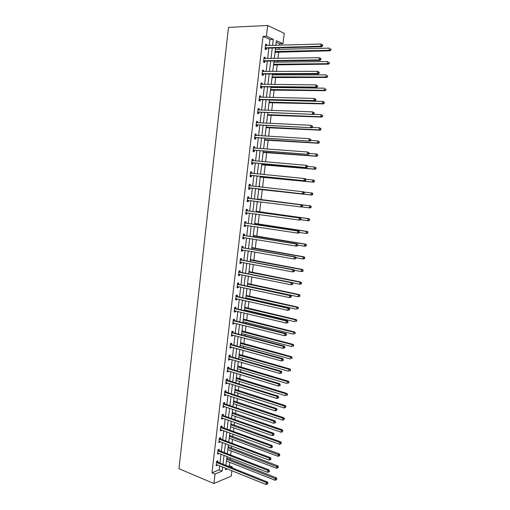 <?xml version="1.0" encoding="UTF-8"?>
<svg xmlns="http://www.w3.org/2000/svg" width="510" height="510" viewBox="0 0 510 510"><rect width="100%" height="100%" fill="white"/><g stroke="black" fill="none" stroke-linecap="round" stroke-linejoin="round"><path stroke-width="0.76" d="M228.072 466.261L229.353 465.738L232.324 466.924L232.209 467.912M231.871 470.711L231.228 476.111L213.9 483.518L178.953 468.709L228.493 27.4L267.673 25.5L266.411 36.216L263.039 36.344L211.994 472.789L219.166 469.876L219.651 465.789M267.673 25.5L284.236 33.322L282.993 43.662L276.414 40.704L275.859 45.326M279.505 45.224L279.684 43.758L282.993 43.662M229.353 465.738L229.755 462.34M230.08 459.644L230.303 457.776M230.628 455.016L231.119 450.897M231.438 448.233L231.706 445.995M232.031 443.267L232.49 439.416M232.802 436.777L233.115 434.176M233.44 431.479L233.867 427.896M234.173 425.289L234.53 422.312M234.849 419.653L235.244 416.339M235.55 413.763L235.951 410.416M236.264 407.783L236.627 404.742M236.927 402.199L237.373 398.476M237.685 395.881L238.011 393.114M238.31 390.603L238.801 386.503M239.107 383.934L239.407 381.442M239.7 378.962L240.235 374.48M240.535 371.956L240.803 369.737M241.096 367.289L241.676 362.425M241.969 359.926L242.205 357.994M242.492 355.572L243.117 350.325M243.41 347.865L243.608 346.207M243.895 343.823L244.564 338.187M244.851 335.758L245.017 334.388M245.297 332.036L246.018 326.011M246.304 323.614L246.432 322.524M246.706 320.203L247.477 313.79M247.758 311.431L247.854 310.628M248.128 308.34L248.937 301.531M249.212 299.204L249.275 298.688M249.543 296.438L250.404 289.227M250.971 284.491L251.876 276.885M252.399 272.506L253.355 264.499M253.833 260.483L254.834 252.067M255.274 248.421L256.326 239.598M256.715 236.321L257.818 227.084M258.162 224.177L259.316 214.531M259.615 211.994L260.814 201.934M261.075 199.773L262.299 189.478M262.567 187.259L263.766 177.18M264.078 174.573L265.238 164.845M265.602 161.836L266.717 152.464M267.125 149.054L268.196 140.046M268.655 136.234L269.682 127.583M270.185 123.369L271.173 115.082M271.728 110.453L272.671 102.535M273.271 97.499L274.176 89.945M274.456 87.554L274.527 86.968M274.826 84.501L275.68 77.316M275.974 74.874L276.076 73.975M276.382 71.451L277.191 64.642M277.491 62.15L277.631 60.939M277.944 58.363L278.709 51.931M279.015 49.381L279.193 47.857M279.684 43.758L276.229 42.222M275.496 48.424L275.668 49.464M274.916 53.308L275.349 52.109M273.985 61.117L274.151 62.194M273.411 65.988L273.844 64.783M271.906 78.623L272.346 77.418M272.646 74.874L272.754 73.982M270.408 91.213L270.848 90.002M271.141 87.516L271.212 86.93M268.923 103.759L269.356 102.548M267.438 116.274L267.871 115.056M265.952 128.737L266.392 127.519M264.48 141.162L264.913 139.938M264.824 138.267L263.644 148.805M263.007 153.548L263.44 152.324M262.389 161.198L262.344 161.555M261.541 165.89L261.974 164.66M260.642 173.464L260.833 174.254M260.081 178.188L260.514 176.957M259.469 185.78L259.335 186.902M258.621 190.453L259.061 189.216M257.728 197.976L257.862 199.276M257.454 202.699L257.595 201.526M256.281 210.171L256.415 211.459M256.007 214.876L256.103 214.085M254.834 222.328L254.974 223.603M254.28 226.988L254.617 226.606M253.4 234.441L253.534 235.709M251.959 246.515L252.099 247.771M250.531 258.551L250.671 259.794M249.109 270.549L249.243 271.785M247.688 282.508L247.828 283.732M246.273 294.429L246.413 295.641M246.069 298.497L246.132 297.987M244.857 306.306L245.004 307.505M244.621 310.686L244.717 309.889M243.455 318.151L243.595 319.337M242.913 322.69L243.308 321.753M242.052 329.951L242.193 331.13M241.51 334.483L241.906 333.572M240.656 341.713L240.797 342.886M240.114 346.233L240.503 345.359M239.26 353.443L239.407 354.603M238.725 357.943L239.107 357.108M237.87 365.128L238.017 366.276M237.341 369.616L237.717 368.819M236.487 376.782L236.634 377.916M235.958 381.25L236.328 380.492M235.11 388.397L235.257 389.525M234.581 392.853L234.944 392.126M233.733 399.974L233.88 401.089M233.204 404.417L233.567 403.722M232.362 411.513L232.509 412.615M231.833 415.937L232.197 415.28M230.998 423.013L231.145 424.11M230.469 427.425L230.826 426.806M229.634 434.482L229.787 435.565M229.111 438.88L229.462 438.288M228.276 445.906L228.429 446.983M227.753 450.292L228.097 449.737M226.924 457.298L227.071 458.369M226.402 461.671L226.746 461.148M219.976 463.023L221.021 454.149M221.346 451.414L222.398 442.476M222.717 439.773L223.782 430.759M224.094 428.088L225.165 419.01M225.477 416.37L226.555 407.222M226.861 404.615L227.951 395.39M228.25 392.815L229.347 383.52M229.647 380.983L230.756 371.618M231.049 369.106L232.165 359.671M232.452 357.191L233.574 347.68M233.86 345.244L234.995 335.656M235.276 333.247L236.417 323.589M236.697 321.217L237.845 311.483M238.119 309.143L239.273 299.338M239.547 297.037L240.714 287.149M240.981 284.88L242.154 274.922M242.416 272.691L243.601 262.656M243.863 260.457L245.055 250.346M245.31 248.179L246.508 237.991M246.757 235.862L247.968 225.598M248.217 223.507L249.435 213.167M249.677 211.108L250.907 200.685M251.143 198.67L252.38 188.19M252.622 186.156L253.859 175.669M254.101 173.591L255.338 163.111M255.593 160.975L256.823 150.507M257.085 148.327L258.315 137.866M258.583 135.628L259.813 125.173M260.081 122.884L261.311 112.442M261.592 110.103L262.822 99.667M263.103 97.276L264.333 86.847M264.62 84.399L265.85 73.982M266.144 71.483L267.367 61.079M267.673 58.522L268.897 48.125M269.203 45.517L269.924 39.41L263.039 36.344M266.685 45.594L266.794 44.663L265.646 44.166L265.06 49.158L266.207 49.642L266.367 48.303M265.162 58.567L265.27 57.598L264.123 57.133L263.542 62.105L264.69 62.558L264.849 61.219M263.638 71.496L263.759 70.482L262.605 70.048L262.025 75.008L263.179 75.429L263.332 74.097M262.121 84.38L262.248 83.328L261.094 82.926L260.514 87.867L261.668 88.255L261.821 86.923M260.616 97.219L260.744 96.129L259.59 95.752L259.01 100.68L260.164 101.037L260.323 99.711M259.112 110.013L259.246 108.885L258.085 108.541L257.512 113.45L258.666 113.775L258.825 112.455M257.607 122.77L257.748 121.597L256.594 121.284L256.02 126.174L257.174 126.474L257.327 125.16M256.116 135.475L256.256 134.264L255.102 133.983L254.528 138.86L255.688 139.128L255.841 137.815M254.624 148.142L254.77 146.893L253.617 146.644L253.043 151.495L254.203 151.738L254.356 150.431M253.145 160.771L253.291 159.477L252.131 159.254L251.564 164.092L252.724 164.303L252.877 163.002M251.666 173.317L251.819 172.017L250.659 171.825L250.091 176.651L251.251 176.83L251.404 175.529M250.2 185.812L250.353 184.518L249.186 184.352L248.619 189.165L249.785 189.312L249.938 188.018M248.733 198.262L248.886 196.975L247.72 196.841L247.159 201.635L248.325 201.756L248.472 200.462M247.273 210.675L247.426 209.387L246.26 209.285L245.699 214.06L246.865 214.155L247.018 212.868M245.82 223.042L245.973 221.761L244.8 221.691L244.245 226.446L245.412 226.51L245.559 225.235L244.341 225.63M244.373 235.371L244.519 234.096L243.353 234.052L242.792 238.795L243.965 238.827L244.105 237.596M242.926 247.662L243.072 246.387L241.906 246.368L241.351 251.098L242.518 251.105L242.658 249.919M241.485 259.909L241.632 258.64L240.465 258.647L239.91 263.358L241.083 263.338L241.217 262.204M240.051 272.11L240.197 270.848L239.024 270.887L238.476 275.585L239.649 275.534L239.776 274.444M238.623 284.274L238.769 283.018L237.596 283.082L237.042 287.761L238.221 287.685L238.342 286.645M237.195 296.399L237.341 295.143L236.168 295.239L235.62 299.905L236.793 299.797L236.914 298.803M235.773 308.486L235.92 307.23L234.74 307.358L234.198 312.005L235.378 311.871L235.486 310.921M234.358 320.529L234.504 319.279L233.325 319.432L232.783 324.067L233.962 323.907L234.065 322.996M232.942 332.533L233.089 331.29L231.91 331.468L231.368 336.084L232.547 335.899L232.649 335.038M231.54 344.499L231.687 343.262L230.501 343.466L229.965 348.069L231.145 347.852L231.24 347.036M230.137 356.426L230.284 355.189L229.098 355.419L228.563 360.009L229.742 359.767L229.831 358.995M228.741 368.309L228.882 367.079L227.702 367.334L227.16 371.911L228.346 371.643L228.435 370.91M227.345 380.16L227.492 378.93L226.306 379.217L225.771 383.775L226.956 383.482L227.033 382.793M225.955 391.967L226.102 390.743L224.916 391.055L224.381 395.594L225.567 395.275L225.643 394.632M224.572 403.735L224.719 402.517L223.527 402.855L222.998 407.382L224.183 407.037L224.253 406.438M223.195 415.471L223.335 414.254L222.15 414.617L221.62 419.131L222.806 418.755L222.87 418.2M221.818 427.163L221.958 425.952L220.773 426.341L220.243 430.835L221.436 430.44L221.493 429.924M220.447 438.817L220.588 437.612L219.402 438.026L218.873 442.508L220.065 442.087L220.122 441.615M219.083 450.438L219.223 449.233L218.031 449.673L217.509 454.142L218.701 453.69L218.752 453.262M217.719 462.015L217.859 460.817L216.667 461.282L216.144 465.732L217.387 464.871M213.9 483.518L215.01 474.039L222.169 471.1L222.653 466.994M211.994 472.789L215.01 474.039M225.63 468.199L225.445 469.755L227.447 468.932M231.049 467.453L232.324 466.924M275.553 47.953L274.31 58.42M274.004 60.99L272.754 71.464M272.461 73.982L271.212 84.462M270.918 86.923L269.675 97.416M269.388 99.826L268.139 110.332M267.858 112.684L266.609 123.197M266.341 125.498L265.092 136.017M263.307 150.998L262.057 161.53M261.802 163.678L260.553 174.222M260.304 176.32L259.048 186.87M258.806 188.917L257.55 199.461M257.308 201.495L256.065 211.981M255.822 214.047L254.586 224.457M254.331 226.561L253.107 236.889M252.852 239.031L251.634 249.282M251.373 251.455L250.168 261.63M249.906 263.842L248.701 273.94M248.44 276.19L247.248 286.212M246.974 288.494L245.794 298.439M245.52 300.753L244.347 310.622M244.067 312.974L242.907 322.766M242.62 325.157L241.466 334.872M241.179 337.295L240.031 346.934M239.738 349.395L238.603 358.964M238.31 361.45L237.182 370.948M236.882 373.467L235.76 382.889M235.461 385.445L234.345 394.797M234.039 397.386L232.936 406.661M232.624 409.288L231.534 418.493M231.215 421.145L230.131 430.281M229.812 432.964L228.735 442.03M228.416 444.745L227.345 453.741M227.02 456.488L225.962 465.413M272.55 45.422L273.277 39.295L266.411 36.216M222.985 464.221L224.037 455.328M224.362 452.587L225.42 443.617M225.745 440.908L226.81 431.868M227.128 429.19L228.206 420.081M228.518 417.435L229.608 408.255M229.914 405.641L231.011 396.391M231.317 393.809L232.42 384.489M232.719 381.939L233.835 372.549M234.128 370.031L235.25 360.564M235.543 358.084L236.672 348.54M236.965 346.092L238.1 336.479M238.387 334.063L239.534 324.379M239.815 321.995L240.969 312.235M241.249 309.889L242.416 300.052M242.69 297.738L243.863 287.825M244.131 285.549L245.31 275.559M245.578 273.315L246.77 263.249M247.031 261.043L248.23 250.901M248.485 248.733L249.696 238.514M249.951 236.379L251.169 226.083M251.417 223.986L252.641 213.607M252.89 211.548L254.127 201.093M254.362 199.066L255.612 188.553M255.848 186.513L257.097 175.995M257.346 173.91L258.589 163.398M258.838 161.256L260.081 150.756M260.342 148.563L261.585 138.07M261.853 135.826L263.09 125.339M263.364 123.044L264.601 112.563M264.881 110.217L266.118 99.75M266.405 97.346L267.642 86.885M267.935 84.43L269.172 73.982M269.465 71.477L270.702 61.034M271.008 58.471L272.238 48.036M269.924 39.41L273.277 39.295M219.166 469.876L222.169 471.1M265.582 44.702L266.794 44.663M264.065 57.617L265.27 57.598M262.554 70.488L263.759 70.482M261.05 83.315L262.248 83.328M259.552 96.103L260.744 96.129M258.054 108.84L259.246 108.885M256.562 121.539L257.748 121.597M255.076 134.194L256.256 134.264M253.597 146.81L254.77 146.893M252.118 159.375L253.291 159.477M250.646 171.902L251.819 172.017M249.18 184.391L250.353 184.518M247.159 201.603L248.325 201.756M245.705 213.99L246.865 214.155M244.258 226.338L245.412 226.51M242.811 238.635L243.965 238.827M241.37 250.901L242.518 251.105M239.936 263.122L241.083 263.338M238.508 275.298L239.649 275.534M237.08 287.442L238.221 287.685M235.658 299.542L236.793 299.797M234.243 311.597L235.378 311.871M232.834 323.62L233.962 323.907M231.425 335.599L232.547 335.899M230.023 347.539L231.145 347.852M228.627 359.442L229.742 359.767M227.237 371.305L228.346 371.643M225.847 383.131L226.956 383.482M224.464 394.912L225.567 395.275M223.08 406.661L224.183 407.037M221.71 418.372L222.806 418.755M220.339 430.038L221.436 430.44M218.969 441.673L220.065 442.087M217.611 453.269L218.701 453.69M216.253 464.827L217.337 465.26M265.582 47.698L266.724 48.182L321.829 46.741L320.758 46.225L265.219 47.812M322.129 45.696L320.758 46.225L321.032 44.032L322.664 45.027L322.237 44.816L322.129 45.696L322.556 45.906L322.664 45.027M265.487 45.517L321.032 44.032L322.237 44.816M266.724 48.182L265.085 48.934M265.5 45.441L265.85 45.613M321.829 46.741L322.556 45.906M275.037 52.262L330.212 50.783L329.179 50.286L329.454 48.138L275.368 49.47M275.126 51.516L329.179 50.286L330.939 49.974L331.047 49.113L330.639 48.909L330.531 49.77M330.639 48.909L331.047 49.113M330.939 49.974L330.212 50.783M264.059 60.652L265.206 61.104L320.127 60.365L319.056 59.887L263.695 60.766M320.42 59.358L319.056 59.887L319.324 57.7L320.962 58.682L320.529 58.484L320.42 59.358L320.854 59.555L320.962 58.682M263.97 58.471L319.324 57.7L320.529 58.484M265.206 61.104L263.574 61.837M263.982 58.35L264.416 58.573M320.127 60.365L320.854 59.555M262.542 73.561L263.689 73.988L318.431 73.944L317.354 73.497L262.185 73.669M318.718 72.975L317.354 73.497L317.628 71.317L319.26 72.286L318.833 72.101L318.718 72.975L319.152 73.153L319.26 72.286M262.452 71.387L317.628 71.317L318.833 72.101M263.689 73.988L262.063 74.696M262.471 71.221L262.988 71.496M318.431 73.944L319.152 73.153M273.532 64.929L328.529 64.139L327.496 63.673L327.764 61.531L273.857 62.194M273.615 64.228L327.496 63.673L329.25 63.348L329.358 62.494L328.95 62.303L328.842 63.163M328.95 62.303L329.358 62.494M329.25 63.348L328.529 64.139M272.034 77.558L326.853 77.444L325.813 77.01L326.081 74.881L272.353 74.874M272.11 76.902L325.813 77.01L327.567 76.678L327.675 75.824L327.267 75.652L327.159 76.506M327.267 75.652L327.675 75.824M327.567 76.678L326.853 77.444M261.031 86.426L262.178 86.821L316.742 87.471L315.664 87.057L260.674 86.534M317.029 86.541L315.664 87.057L315.932 84.889L317.564 85.839L317.137 85.674L317.029 86.541L317.456 86.706L317.564 85.839M260.941 84.258L315.932 84.889L317.137 85.674M262.178 86.821L260.559 87.51M260.967 84.048L261.566 84.373M316.742 87.471L317.456 86.706M259.526 99.252L260.674 99.616L315.059 100.948L313.975 100.572L259.169 99.348M260.674 99.616L259.271 99.303L260.425 99.667L259.061 100.279M315.339 100.062L313.975 100.572L314.249 98.411L315.875 99.348L315.448 99.195L315.339 100.062L315.766 100.209L315.875 99.348M259.431 97.085L314.249 98.411L315.448 99.195M259.462 96.83L260.145 97.206M315.059 100.948L315.766 100.209M258.022 112.028L313.382 114.38L257.665 112.123M313.656 113.526L312.298 114.036L312.566 111.881L314.198 112.806L313.765 112.665L313.656 113.526L314.09 113.666L314.198 112.806M257.933 109.867L312.566 111.881L313.765 112.665M259.176 112.366L257.563 113.003M257.971 109.567L258.736 110.001M313.382 114.38L314.09 113.666M270.536 90.142L325.176 90.703L324.143 90.302L324.411 88.179L270.848 87.51M270.612 89.53L324.143 90.302L325.896 89.958L325.998 89.11L325.59 88.95L325.482 89.798M325.59 88.95L325.998 89.11M325.896 89.958L325.176 90.703M269.05 102.689L323.512 103.912L322.473 103.549L322.741 101.433L269.356 100.107M269.114 102.121L322.473 103.549L324.226 103.192L324.328 102.351L323.914 102.198L323.812 103.045M323.914 102.198L322.741 101.433L323.78 101.802L324.328 102.351M324.226 103.192L323.512 103.912M267.565 115.19L321.855 117.077L320.809 116.745L321.077 114.635L313.408 114.348M267.623 114.667L320.809 116.745L322.562 116.382L322.664 115.54L322.25 115.407L322.141 116.248M322.25 115.407L321.077 114.635L322.664 115.54M322.562 116.382L321.855 117.077M266.086 127.647L320.197 130.197L319.158 129.897L319.419 127.793L312.05 127.43M266.137 127.168L319.158 129.897L320.905 129.527L321.007 128.686L320.592 128.565L320.484 129.406M320.592 128.565L319.419 127.793L321.007 128.686M320.905 129.527L320.197 130.197M264.607 140.065L318.552 143.272L317.507 143.004L317.768 140.907L310.705 140.467M264.658 139.632L317.507 143.004L319.247 142.621L319.356 141.786L318.935 141.678L318.833 142.513M318.935 141.678L317.768 140.907L319.356 141.786M319.247 142.621L318.552 143.272M263.141 152.439L316.908 156.296L315.862 156.066L316.123 153.975L309.117 153.453M263.185 152.05L315.862 156.066L317.602 155.671L317.711 154.836L317.29 154.74L317.182 155.575M317.29 154.74L316.123 153.975L317.169 154.211L317.711 154.836M317.602 155.671L316.908 156.296M261.675 164.775L315.269 169.282L314.224 169.078L314.485 166.993L307.498 166.387M261.713 164.43L314.224 169.078L315.964 168.676L316.066 167.847L315.645 167.764L315.543 168.593M315.645 167.764L314.485 166.993L316.066 167.847M315.964 168.676L315.269 169.282M260.215 177.072L313.637 182.217L312.585 182.044L312.847 179.973L305.79 179.271M260.859 176.887L312.585 182.044L314.326 181.636L314.434 180.808L314.013 180.738L313.905 181.566M314.013 180.738L312.847 179.973L313.899 180.145L314.434 180.808M314.326 181.636L313.637 182.217M258.755 189.325L312.012 195.107L310.96 194.967L311.221 192.901L303.871 192.085M258.787 189.063L310.96 194.967L312.7 194.552L312.802 193.723L312.381 193.666L312.279 194.495M312.381 193.666L311.221 192.901L312.273 193.048L312.802 193.723M312.7 194.552L312.012 195.107M301.977 206.92L309.34 207.844L309.595 205.785L310.654 205.9L257.595 199.098M310.756 206.55L310.654 207.379L311.074 207.423L311.176 206.601L309.595 205.785L258.181 199.416M311.074 207.423L310.392 207.959L309.34 207.844L310.654 207.379M310.654 205.9L311.176 206.601M300.696 219.714L307.721 220.677L307.983 218.624L309.041 218.713L256.147 211.28M309.137 219.396L309.034 220.212L309.455 220.243L309.557 219.427L307.983 218.624L256.116 211.58M309.455 220.243L308.779 220.76L307.721 220.677L309.034 220.212M309.041 218.713L309.557 219.427M299.242 232.439L306.108 233.472L306.37 231.425L307.428 231.476L254.707 223.418M307.524 232.19L307.422 233.006L307.842 233.025L307.944 232.209L306.37 231.425L254.668 223.762M307.842 233.025L306.108 233.472L307.422 233.006M307.428 231.476L307.944 232.209M297.661 245.1L304.508 246.215L304.763 244.175L305.828 244.194L253.266 235.524M305.917 244.94L305.815 245.756L306.236 245.763L306.338 244.947L304.763 244.175L253.221 235.9M306.236 245.763L305.566 246.234L304.508 246.215L305.815 245.756M305.828 244.194L306.338 244.947M241.842 246.891L243.244 247.822L295.577 256.932L296.08 257.716L295.641 257.722L295.539 258.551L295.978 258.544L296.08 257.716L302.908 258.914L303.163 256.881L304.228 256.874L251.838 247.586M304.311 257.646L304.209 258.462L304.636 258.455L304.738 257.646L303.163 256.881L251.787 248M304.636 258.455L303.973 258.901L302.908 258.914L304.209 258.462M304.228 256.874L304.738 257.646M294.244 270.249L301.314 271.569L301.569 269.548L302.634 269.51L250.41 259.609M302.717 270.306L302.615 271.122L303.042 271.103L303.144 270.294L301.569 269.548L250.353 260.062M303.042 271.103L302.379 271.53L301.314 271.569L302.615 271.122M302.634 269.51L303.144 270.294M292.415 282.725L299.727 284.185L299.976 282.164L301.047 282.1L248.982 271.588M301.123 282.929L301.021 283.738L301.448 283.707L301.55 282.903L299.976 282.164L248.925 272.085M301.448 283.707L300.792 284.115L299.727 284.185L301.021 283.738M301.047 282.1L301.55 282.903M247.273 285.989L298.14 296.756L298.395 294.742L299.466 294.646L247.567 283.534M299.536 295.507L299.44 296.31L299.867 296.272L299.963 295.469L298.395 294.742L247.503 284.07M299.867 296.272L298.14 296.756L299.44 296.31M299.466 294.646L299.963 295.469M245.858 297.923L296.565 309.283L296.814 307.275L297.885 307.147L246.151 295.437M297.961 308.04L297.859 308.837L298.286 308.786L298.388 307.989L296.814 307.275L246.081 296.01M298.286 308.786L297.859 308.837M297.885 307.147L298.388 307.989M244.443 309.825L294.99 321.765L295.245 319.764L296.316 319.611L244.743 307.307M296.38 320.529L296.284 321.325L296.712 321.262L296.814 320.465L295.245 319.764L244.666 307.919M296.712 321.262L296.284 321.325M296.316 319.611L296.814 320.465M256.524 124.765L311.706 127.761L256.173 124.854M311.98 126.945L310.622 127.449L310.89 125.307L312.522 126.212L312.088 126.091L311.98 126.945L312.413 127.073L312.522 126.212M256.434 122.604L310.89 125.307L312.088 126.091M257.684 125.065L256.077 125.689M256.479 122.266L257.32 122.757M311.706 127.761L312.413 127.073M255.038 137.458L310.042 141.098L254.681 137.547M310.309 140.32L308.958 140.817L309.226 138.682L310.851 139.574L310.418 139.466L310.309 140.32L310.743 140.428L310.851 139.574M254.949 135.303L309.226 138.682L310.418 139.466M256.192 137.732L254.592 138.331M254.994 134.914L255.918 135.469M310.042 141.098L310.743 140.428M253.547 150.106L308.384 154.383L253.196 150.189M308.646 153.644L307.294 154.141L307.562 152.005L309.188 152.892L308.748 152.79L308.646 153.644L309.079 153.746L309.188 152.892M253.464 147.951L307.562 152.005L308.748 152.79M254.707 150.348L253.113 150.928M253.508 147.524L254.515 148.136M308.384 154.383L309.079 153.746M252.067 162.715L306.727 167.624L251.717 162.792M306.982 166.923L305.637 167.414L305.904 165.291L306.994 165.508L307.524 166.158L307.09 166.069L306.982 166.923L307.422 167.006L307.524 166.158M251.978 160.561L305.904 165.291L307.09 166.069M253.228 162.926L251.634 163.487M252.036 160.095L253.119 160.765M306.727 167.624L307.422 167.006M250.595 175.281L305.082 180.814L250.244 175.351M305.331 180.151L303.992 180.636L304.253 178.519L305.343 178.704L305.873 179.38L305.439 179.303L305.331 180.151L305.77 180.221L305.873 179.38M250.506 173.126L304.253 178.519L305.439 179.303M251.755 175.459L250.168 175.995M250.563 172.616L251.73 173.355M305.082 180.814L305.77 180.221M249.122 187.801L303.437 193.966L248.772 187.865M303.686 193.335L302.347 193.819L302.608 191.709L303.705 191.862L304.228 192.55L303.788 192.487L303.686 193.335L304.126 193.392L304.228 192.55M249.033 185.653L302.608 191.709L303.788 192.487M250.282 187.954L248.701 188.47M249.097 185.098L250.353 185.908M303.437 193.966L304.126 193.392M302.481 206.518L302.589 205.677L302.149 205.626L302.041 206.467L302.481 206.518L301.805 207.06L247.312 200.341M302.041 206.467L300.709 206.945L300.97 204.848L302.067 204.969L249.058 198.409L247.637 197.542M247.567 198.135L300.97 204.848L302.149 205.626M248.67 200.404L247.242 200.895M302.589 205.677L302.067 204.969M300.849 219.593L300.951 218.752L300.511 218.72L300.409 219.555L300.849 219.593L300.173 220.116L299.077 220.033L245.852 212.772M300.409 219.555L299.077 220.033L299.338 217.942L300.435 218.025L247.592 210.828L246.183 209.941M246.107 210.573L299.338 217.942L300.511 218.72M247.101 212.842L245.788 213.288M300.951 218.752L300.435 218.025M299.217 232.624L299.325 231.789L298.885 231.763L298.777 232.598L299.217 232.624L298.548 233.121L297.445 233.07L244.392 225.165M298.777 232.598L297.445 233.07L297.706 230.985L298.809 231.043L246.139 223.195L244.73 222.296M244.653 222.972L297.706 230.985L298.885 231.763M299.325 231.789L298.809 231.043M297.598 245.603L297.7 244.774L297.26 244.768L297.158 245.597L297.598 245.603L296.928 246.081L295.825 246.062L242.945 237.513M297.158 245.597L295.825 246.062L296.087 243.984L297.19 244.009L244.692 235.531L243.283 234.613M243.2 235.333L296.087 243.984L297.26 244.768M244.016 237.583L242.894 237.934M297.7 244.774L297.19 244.009M295.978 258.544L294.213 259.01L241.498 249.823M295.539 258.551L294.213 259.01L294.468 256.938L295.577 256.932M241.753 247.643L294.468 256.938L295.641 257.722M242.48 249.887L241.453 250.2M294.366 271.435L294.474 270.612L294.028 270.631L293.926 271.454L294.366 271.435L292.6 271.913L240.057 262.089M293.926 271.454L292.6 271.913L292.861 269.847L293.964 269.809L241.804 260.068L240.408 259.125M240.312 259.921L292.861 269.847L294.028 270.631M240.949 262.153L240.019 262.427M294.474 270.612L293.964 269.809M292.759 284.287L292.867 283.464L292.421 283.49L292.319 284.312L292.759 284.287L291 284.771L238.623 274.316M292.319 284.312L291 284.771L291.255 282.712L292.364 282.642L240.369 272.283L238.973 271.314M238.878 272.155L291.255 282.712L292.421 283.49M239.426 274.374L238.591 274.609M292.867 283.464L292.364 282.642M291.159 297.088L291.267 296.265L290.821 296.31L290.719 297.132L291.159 297.088L289.399 297.579L237.195 286.499M290.719 297.132L289.399 297.579L289.654 295.532L290.764 295.43L238.935 284.446L237.545 283.471M237.443 284.344L289.654 295.532L290.821 296.31M237.909 286.55L237.163 286.748M291.267 296.265L290.764 295.43M289.565 309.844L289.667 309.028L289.227 309.085L289.125 309.901L289.565 309.844L287.806 310.348L235.767 298.643M289.125 309.901L287.806 310.348L288.061 308.308L289.176 308.174L237.507 296.578L236.124 295.583M236.015 296.501L288.061 308.308L289.227 309.085M236.398 298.681L235.741 298.854M289.667 309.028L289.176 308.174M287.978 322.562L288.08 321.746L287.634 321.81L287.532 322.626L287.978 322.562L286.218 323.072L234.345 310.749M287.532 322.626L286.218 323.072L286.473 321.032L287.589 320.873L236.085 308.665L234.708 307.657M234.594 308.607L286.473 321.032L287.634 321.81M234.887 310.775L234.326 310.915M288.08 321.746L287.589 320.873M286.397 335.229L286.499 334.42L286.053 334.496L285.951 335.306L286.397 335.229L284.637 335.746L232.93 322.817M285.951 335.306L284.637 335.746L284.892 333.719L286.008 333.527L234.67 320.713L233.293 319.687M233.178 320.682L284.892 333.719L286.053 334.496M233.382 322.824L232.911 322.932M286.499 334.42L286.008 333.527M284.816 347.852L284.918 347.042L284.472 347.138L284.37 347.941L284.816 347.852L283.063 348.381L231.514 334.84M284.37 347.941L283.063 348.381L283.311 346.36L284.433 346.137L233.255 332.718L231.884 331.678M231.763 332.711L283.311 346.36L284.472 347.138M231.884 334.834L231.508 334.917M284.918 347.042L284.433 346.137M283.248 360.436L283.343 359.626L282.897 359.728L282.795 360.538L283.248 360.436L281.494 360.972L230.106 346.825M282.795 360.538L281.494 360.972L281.743 358.957L282.865 358.702L231.846 344.69L230.482 343.632M230.361 344.703L281.743 358.957L282.897 359.728M283.343 359.626L282.865 358.702M281.679 372.969L281.775 372.172L281.329 372.281L281.227 373.084L281.679 372.969L279.926 373.518L228.703 358.772M281.227 373.084L279.926 373.518L280.175 371.509L281.297 371.229L230.444 356.617L229.086 355.546M228.952 356.656L280.175 371.509L281.329 372.281M281.775 372.172L281.297 371.229M243.034 321.683L293.422 334.203L293.677 332.214L294.748 332.029L243.334 319.132M294.812 332.973L294.71 333.769L295.143 333.699L295.245 332.903L293.677 332.214L243.257 319.783M295.143 333.699L294.71 333.769M294.748 332.029L295.245 332.903M241.632 333.502L291.867 346.602L292.115 344.62L293.193 344.403L241.938 330.926M293.25 345.378L293.148 346.175L293.581 346.086L293.677 345.295L292.115 344.62L241.855 331.608M293.581 346.086L293.148 346.175M293.193 344.403L293.677 345.295M240.229 345.289L290.305 358.957L290.553 356.981L291.637 356.739L240.541 342.675M291.688 357.739L291.592 358.536L292.122 357.644L290.553 356.981L240.452 343.402M292.02 358.434L291.592 358.536M291.637 356.739L292.122 357.644M238.833 357.032L288.756 371.274L289.004 369.304L290.088 369.036L239.145 354.386M290.139 370.062L290.037 370.853L290.566 369.954L289.004 369.304L239.056 355.151M290.47 370.744L290.037 370.853M290.088 369.036L290.566 369.954M280.117 385.464L280.213 384.667L279.767 384.789L279.665 385.592L280.117 385.464L278.364 386.019L227.307 370.674M279.665 385.592L278.364 386.019L278.613 384.017L279.741 383.711L229.047 368.507L227.69 367.423M227.556 368.571L278.613 384.017L279.767 384.789M280.213 384.667L279.741 383.711M278.562 397.915L278.658 397.118L278.211 397.258L278.109 398.055L278.562 397.915L276.815 398.476L225.917 382.545M278.109 398.055L276.815 398.476L277.064 396.487L278.186 396.142L227.651 380.358L226.3 379.261M226.159 380.447L277.064 396.487L278.211 397.258M278.658 397.118L278.186 396.142M224.77 392.279L275.508 408.905L275.266 410.894L224.527 394.37M224.916 391.055L226.261 392.171L276.637 408.542L275.508 408.905L276.656 409.677L276.56 410.473L277.108 409.53L276.656 409.677M277.108 409.53L276.637 408.542M275.266 410.894L276.56 410.473M223.386 404.073L273.966 421.286L273.717 423.268L223.144 406.164M223.565 402.843L224.878 403.945L275.094 420.89L273.966 421.286L275.113 422.057L275.011 422.854L275.464 422.694L275.559 421.897L275.113 422.057M275.559 421.897L275.094 420.89M273.717 423.268L275.011 422.854M222.003 415.835L272.429 433.627L272.181 435.597L221.761 417.913M222.22 414.592L223.501 415.682L273.558 433.2L272.429 433.627L273.57 434.399L273.468 435.183L273.921 435.017L274.023 434.227L273.57 434.399M274.023 434.227L273.558 433.2M272.181 435.597L273.468 435.183M220.632 427.552L270.893 445.918L270.651 447.888L220.384 429.624M220.875 426.303L222.124 427.374L272.028 445.466L270.893 445.918L272.034 446.69L271.938 447.48L272.487 446.511L272.034 446.69M272.487 446.511L272.028 445.466M270.651 447.888L271.938 447.48M219.255 439.231L269.363 458.171L269.121 460.135L219.013 441.297M219.536 437.975L220.753 439.033L270.498 457.693L269.363 458.171L270.504 458.943L270.402 459.727L270.861 459.536L270.957 458.751L270.504 458.943M270.957 458.751L270.498 457.693M269.121 460.135L270.402 459.727M217.891 450.878L267.839 470.386L267.597 472.336L217.649 452.937M218.197 449.61L219.383 450.655L268.974 469.876L267.839 470.386L268.98 471.157L268.878 471.935L269.331 471.731L269.433 470.947L268.98 471.157M269.433 470.947L268.974 469.876M267.597 472.336L268.878 471.935M237.443 368.736L287.213 383.545L287.462 381.582L288.539 381.282L237.762 366.065M288.59 382.341L288.488 383.125L289.023 382.219L287.462 381.582L237.666 366.862M288.921 383.004L288.488 383.125M288.539 381.282L289.023 382.219M236.06 380.409L285.67 395.779L285.919 393.822L287.002 393.49L236.379 377.7M287.047 394.581L286.945 395.358L287.481 394.447L285.919 393.822L236.277 378.541M287.379 395.231L286.945 395.358M287.002 393.49L287.481 394.447M234.676 392.037L284.134 407.968L284.382 406.017L285.466 405.66L235.002 389.302M285.504 406.776L285.409 407.554L285.938 406.629L284.382 406.017L234.9 390.175M285.409 407.554L284.134 407.968M285.466 405.66L285.938 406.629M233.299 403.633L282.604 420.112L282.852 418.168L283.936 417.786L233.625 400.866M283.974 418.927L283.879 419.704L284.408 418.774L282.852 418.168L233.516 401.778M283.879 419.704L282.604 420.112M283.936 417.786L284.408 418.774M231.922 415.191L281.08 432.219L281.322 430.281L282.412 429.873L232.26 412.392M282.444 431.039L282.349 431.817L282.884 430.873L281.322 430.281L232.146 413.336M282.349 431.817L281.08 432.219M282.412 429.873L282.884 430.873M230.558 426.711L279.563 444.286L279.805 442.355L280.895 441.921L230.89 423.88M280.927 443.113L280.825 443.885L281.361 442.935L230.775 424.862M280.825 443.885L279.563 444.286M280.895 441.921L281.361 442.935M229.194 438.192L278.046 456.31L278.288 454.391L279.384 453.925L229.532 435.336M279.41 455.143L279.308 455.914L279.843 454.958L279.41 455.143L229.411 436.35M279.308 455.914L278.046 456.31M279.384 453.925L279.843 454.958M227.836 449.635L276.535 468.295L276.777 466.382L277.873 465.891L228.174 446.754M277.893 467.134L277.797 467.906L278.332 466.937L277.893 467.134L228.053 447.805M277.797 467.906L276.535 468.295M277.873 465.891L278.332 466.937M216.527 462.481L266.322 482.556L266.08 484.5L216.285 464.533M216.865 461.206L218.025 462.238L267.463 482.02L266.322 482.556L267.457 483.321L267.361 484.105L267.909 483.11L267.457 483.321M267.909 483.11L267.463 482.02M266.08 484.5L267.361 484.105M226.478 461.046L275.03 480.241L275.272 478.329L276.369 477.813L226.822 458.133M276.388 479.088L276.292 479.853L276.828 478.877L276.388 479.088L226.695 459.217M276.292 479.853L275.03 480.241M276.369 477.813L276.828 478.877M265.321 47.761L266.469 48.246M275.451 52.058L275.081 51.905M275.706 51.994L275.1 51.739M263.804 60.715L264.951 61.168M262.287 73.625L263.434 74.046M273.947 64.738L273.577 64.585M274.202 64.674L273.589 64.432M272.448 77.367L272.072 77.233M272.697 77.31L272.091 77.087M260.776 86.483L261.93 86.878M257.767 112.079L258.927 112.41M271.199 89.9L270.593 89.696M269.707 102.453L269.101 102.261M267.973 115.011L267.597 114.903M268.222 114.967L267.61 114.788M266.488 127.474L266.118 127.379M266.736 127.43L266.131 127.27M265.015 139.899L264.639 139.81M265.264 139.855L264.652 139.714M263.542 152.28L263.166 152.203M263.791 152.241L263.179 152.114M262.076 164.622L261.7 164.552M262.325 164.583L261.706 164.475M260.616 176.919L260.234 176.862M259.156 189.184L258.78 189.133M259.405 189.153L258.787 189.07M257.952 199.333L257.575 199.289M256.734 211.605L256.116 211.554M256.505 211.516L256.122 211.484M255.287 223.756L254.668 223.718M255.057 223.66L254.681 223.641M253.852 235.862L253.228 235.837M253.623 235.767L253.24 235.754M252.418 247.93L251.793 247.924M252.189 247.834L251.806 247.828M250.984 259.96L250.365 259.966M250.754 259.858L250.378 259.864M249.562 271.945L248.937 271.97M249.333 271.849L248.95 271.862M248.14 283.898L247.516 283.936M247.911 283.796L247.528 283.815M246.725 295.806L246.1 295.864M246.496 295.704L246.113 295.736M245.31 307.683L244.685 307.747M245.087 307.575L244.704 307.613M256.275 124.816L257.429 125.116M255.038 135.354L255.37 135.43M254.783 137.502L255.944 137.776M253.553 148.008L253.974 148.098M253.298 150.15L254.458 150.386M252.067 160.618L252.654 160.726M251.819 162.754L252.979 162.964M250.595 173.183L251.532 173.336M250.346 175.312L251.506 175.491M249.122 185.71L250.289 185.869M248.874 187.833L250.04 187.98M247.656 198.192L248.823 198.32M247.892 198.282L249.058 198.409M247.407 200.309L248.574 200.43M246.196 210.636L247.363 210.732M246.432 210.726L247.592 210.828M245.947 212.74L246.974 212.823M244.743 223.036L245.909 223.106M244.972 223.125L246.139 223.195M244.494 225.133L245.112 225.165M243.289 235.391L244.456 235.435M243.519 235.486L244.692 235.531M243.04 237.481L243.487 237.494M241.842 247.707L243.015 247.72M242.072 247.809L243.244 247.822M241.6 249.792L241.944 249.798M240.401 259.985L241.574 259.972M240.631 260.087L241.804 260.068M238.967 272.219L240.14 272.174M239.196 272.321L240.369 272.283M237.532 284.414L238.705 284.344M237.762 284.516L238.935 284.446M236.105 296.565L237.277 296.469M236.334 296.673L237.507 296.578M234.683 308.677L235.862 308.55M234.912 308.792L236.085 308.665M233.268 320.752L234.441 320.599M233.491 320.866L234.67 320.713M231.852 332.781L233.032 332.603M232.076 332.903L233.255 332.718M230.444 344.773L231.623 344.569M230.667 344.894L231.846 344.69M229.041 356.726L230.22 356.496M229.264 356.853L230.444 356.617M243.907 319.515L243.283 319.598M243.678 319.407L243.295 319.451M242.505 331.309L241.88 331.404M242.282 331.2L241.893 331.258M241.102 343.071L240.478 343.179M240.879 342.95L240.497 343.02M239.713 354.788L239.088 354.915M239.49 354.667L239.107 354.743M227.638 368.641L228.824 368.386M227.862 368.768L229.047 368.507M226.249 380.517L227.428 380.231M226.472 380.645L227.651 380.358M224.859 392.356L226.045 392.043M225.076 392.483L226.261 392.171M223.469 404.149L224.655 403.812M223.692 404.283L224.878 403.945M222.092 415.911L223.278 415.548M222.309 416.045L223.501 415.682M220.715 427.629L221.901 427.24M220.932 427.769L222.124 427.374M219.338 439.314L220.53 438.893M219.561 439.448L220.753 439.033M217.974 450.955L219.166 450.515M218.191 451.095L219.383 450.655M238.323 366.473L237.698 366.607M238.1 366.352L237.717 366.435M236.94 378.114L236.308 378.267M236.716 377.993L236.334 378.082M235.556 389.723L234.931 389.889M235.339 389.595L234.951 389.697M234.186 401.287L233.554 401.472M233.962 401.16L233.58 401.274M232.815 412.819L232.184 413.017M232.592 412.692L232.209 412.807M231.444 424.32L230.813 424.524M231.228 424.186L230.839 424.314M230.087 435.776L229.455 435.999M229.87 435.642L229.481 435.776M228.729 447.2L228.097 447.429M228.512 447.06L228.123 447.206M216.61 462.564L217.802 462.098M216.826 462.704L218.025 462.238M227.371 458.586L226.74 458.828M227.154 458.445L226.772 458.592M265.398 47.73L266.545 48.214M275.527 52.026L275.088 51.841M263.861 60.69L265.009 61.143M262.325 73.606L263.479 74.026M274.004 64.713L273.577 64.54M272.487 77.348L272.079 77.201M260.795 86.477L261.949 86.866"/></g></svg>
